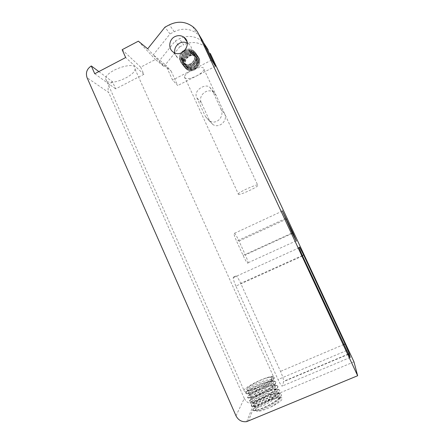 <?xml version="1.0" encoding="UTF-8"?>
<svg xmlns="http://www.w3.org/2000/svg" width="444" height="444" viewBox="0 0 444 444"><rect width="100%" height="100%" fill="white"/><g stroke="black" fill="none" stroke-linecap="round" stroke-linejoin="round"><path stroke-width="0.33" stroke-dasharray="2.22 1.67" d="M186.769 53.496C182.09 55.55 181.302 62.56 185.359 65.063C191.952 70.052 200.399 58.109 193.257 53.225C191.048 51.682 188.667 51.471 186.119 52.603C178.138 56.438 183.683 68.703 191.475 64.469C199.306 60.301 193.451 47.713 185.464 51.698L185.642 51.954C193.606 47.952 199.489 60.539 191.642 64.702C183.877 68.914 178.327 56.699 186.291 52.842C188.833 51.732 191.214 51.942 193.434 53.458C200.555 58.369 192.124 70.263 185.542 65.296C181.479 62.782 182.284 55.778 186.946 53.741C189.466 52.603 191.83 52.808 194.045 54.357C201.132 59.196 192.763 71.079 186.18 66.123C182.162 63.614 182.934 56.677 187.584 54.606C195.443 50.683 201.226 63.076 193.501 67.177C185.825 71.323 180.364 59.263 188.212 55.478M184.521 50.783C186.286 50.028 188.045 49.939 189.788 50.516L192.18 51.676C199.378 56.593 190.876 68.648 184.221 63.625C180.136 61.1 180.924 54.035 185.648 51.954M185.459 51.698C180.747 53.807 179.953 60.845 184.032 63.398C188.206 65.451 191.58 64.308 194.15 59.957C195.41 56.604 194.744 53.824 192.152 51.615L189.788 50.527M171.107 71.073L177.722 85.542L172.561 80.075L165.723 65.102L171.107 71.073L159.063 61.183L175.241 40.987L179.376 38.828C187.152 35.154 194.411 35.72 201.16 40.521L203.58 42.779M215.473 66.295L177.722 85.542M194.15 59.957C192.463 65.412 185.009 66.983 181.368 63.148M179.57 59.202C179.204 55.1 180.858 52.004 184.532 49.911C187.695 48.479 190.654 48.729 193.401 50.655C202.192 56.688 191.725 71.44 183.516 65.262L183.566 65.34C191.791 71.467 202.214 56.799 193.462 50.705C190.687 48.829 187.729 48.579 184.587 49.967C179.304 53.591 178.227 57.986 181.363 63.142L179.57 59.202C179.448 56.738 180.214 54.556 181.868 52.67M196.503 75.963C200.788 73.687 203.308 71.501 204.074 69.403C203.757 66.461 199.728 66.7 191.997 70.124C187.695 72.428 185.192 74.609 184.476 76.668L184.715 77.989C186.746 79.387 190.676 78.716 196.503 75.963M211.633 60.073L172.561 80.075M238.162 194.444C239.333 195.499 256.071 187.962 257.897 185.564C261.2 182.229 240.454 190.981 238.267 193.867L238.162 194.444M220.829 108.913C225.097 116.317 216.356 125.896 208.996 120.485L205.444 116.572L196.714 97.569C193.179 90.97 204.351 83.478 209.468 86.913L212.004 89.86L220.829 108.913L224.597 113.742L216.089 95.382L213.42 92.23C207.126 87.507 197.697 95.787 201.354 102.786L209.773 121.101L212.915 124.575C219.297 128.782 228.183 120.574 224.597 113.742M98.851 71.589L112.526 81.796L115.684 88.883L143.878 74.298L140.665 67.177L155.433 59.507L163.941 66.495L153.269 54.884L165.723 65.102M163.941 66.495L179.654 46.92L175.241 40.987M179.654 46.92L183.661 44.838L179.376 38.828M208.169 49.922L204.817 46.515C198.263 41.841 191.214 41.286 183.661 44.838M353.985 361.866L255.505 403.146L248.368 421.123M235.992 415.817L244.311 398.418C246.426 402.419 249.65 404.151 253.985 403.613L255.505 403.146M244.311 398.418L108.697 92.496L87.091 77.75M112.526 81.796C108.491 84.421 107.215 87.99 108.697 92.496M195.404 55.05C189.227 54.24 185.853 56.965 185.281 63.215C185.37 65.429 186.28 67.172 188.012 68.448C189.544 69.469 191.242 69.786 193.101 69.403C198.485 68.909 201.498 61.977 198.696 57.62L197.025 55.95L195.404 55.05C193.084 54.146 190.77 54.224 188.45 55.278C182.817 57.831 181.868 66.3 186.813 69.419C194.877 75.408 205.039 61.083 196.492 55.145C193.773 53.291 190.887 53.052 187.834 54.418M198.684 57.626L197.053 55.983M185.281 63.215C185.353 65.385 186.23 67.088 187.917 68.337C194.439 73.193 202.664 61.527 195.693 56.704C193.49 55.206 191.153 55.006 188.683 56.099C184.06 58.142 183.294 65.04 187.29 67.521C193.812 72.444 202.12 60.667 195.088 55.861C192.896 54.329 190.554 54.124 188.051 55.245M188.855 56.344C191.325 55.228 193.662 55.433 195.854 56.954C200.472 60.084 198.551 68.304 193.101 69.403M187.584 54.606L187.407 54.368C195.293 50.433 201.054 62.854 193.334 66.944C185.653 71.129 180.17 59.008 188.045 55.25L188.217 55.478C190.726 54.373 193.073 54.579 195.255 56.088C202.286 60.917 193.961 72.655 187.468 67.738C183.461 65.268 184.249 58.353 188.85 56.349M187.401 54.357C182.762 56.444 181.979 63.364 185.997 65.906C192.607 70.84 200.954 58.974 193.878 54.107C191.647 52.57 189.277 52.37 186.774 53.491M188.411 55.223C191.458 53.835 194.328 54.074 197.025 55.95M187.773 54.346C190.864 52.975 193.751 53.219 196.431 55.084C205.028 61.006 194.783 75.375 186.774 69.331C181.807 66.278 182.745 57.726 188.406 55.223M183.516 65.262C178.449 62.138 179.393 53.402 185.198 50.81C188.312 49.406 191.253 49.65 194.028 51.548C202.736 57.581 192.385 72.211 184.166 66.112C179.143 62.937 180.092 54.312 185.842 51.698C195.615 46.77 202.747 62.188 193.129 67.216C183.572 72.383 176.745 57.304 186.497 52.608C189.605 51.193 192.518 51.437 195.238 53.341C203.896 59.285 193.601 73.826 185.487 67.732C180.497 64.635 181.418 56.049 187.135 53.474C190.215 52.103 193.118 52.348 195.848 54.201C204.44 60.173 194.217 74.57 186.125 68.554C181.158 65.423 182.101 56.904 187.768 54.346M186.497 52.597L186.547 52.67C189.655 51.293 192.574 51.537 195.293 53.397C203.946 59.402 193.634 73.865 185.542 67.804C180.53 64.696 181.491 56.088 187.19 53.558C190.287 52.153 193.184 52.398 195.887 54.296C204.506 60.206 194.25 74.675 186.186 68.604C181.213 65.529 182.134 56.971 187.823 54.423M185.847 51.704L185.903 51.782C195.626 46.831 202.825 62.243 193.173 67.294C183.638 72.416 176.806 57.42 186.541 52.658M185.248 50.888C188.4 49.473 191.336 49.722 194.067 51.632C202.819 57.642 192.396 72.311 184.238 66.156C179.187 63.054 180.131 54.351 185.908 51.787M94.744 73.743L115.684 88.883M140.665 67.177L122.15 49.706M143.878 74.298L125.669 57.531M106.638 81.202L105.578 78.599C106.31 69.869 137.562 60.09 135.07 69.209C134.499 76.046 111.788 85.653 106.638 81.202M243.856 390.354C245.432 386.308 269.014 375.274 273.432 376.495C280.719 377.111 250.1 393.173 244.505 391.575L243.856 390.354M280.358 397.508L274.708 398.745C266.272 401.515 255.433 408.047 255.994 410.312L256.621 410.933C261.05 412.115 285.331 398.118 278.899 396.431L278.549 396.314C273.92 394.794 255.455 402.997 254.262 405.866L254.162 406.393L254.723 406.71C259.163 407.725 283.328 393.872 277.062 392.246L276.712 392.141C272.039 390.748 253.702 398.862 252.392 401.687L252.248 402.181C252.997 405.489 283.239 389.094 274.736 387.984C270.057 386.73 251.848 394.821 250.521 397.508L250.399 397.929L250.982 398.24C255.25 399.056 279.531 385.303 273.299 383.938L272.783 383.805C267.948 382.795 249.994 390.764 248.696 393.323L248.535 393.745L249.073 394.039C253.374 394.699 277.556 381.057 271.451 379.781L270.94 379.676C266.161 378.715 248.229 386.669 246.825 389.16L246.709 389.36C246.276 387.479 257.215 381.202 265.534 378.288L271.073 376.867L272.777 377.228C273.093 378.915 269.003 381.829 260.511 385.953C255.894 388.389 252.181 389.976 249.373 390.726L247.752 390.964L247.319 390.309C248.784 387.656 268.109 379.259 271.944 380.935L272.377 381.135C276.129 382.889 257.836 393.75 251.138 394.982L249.595 395.188L249.189 394.477C250.605 391.713 269.913 383.339 273.831 385.07L274.164 385.231C278.344 386.974 259.718 398.135 252.897 399.261L251.482 399.411L251.049 398.651C252.42 395.693 273.027 386.902 276.007 389.41C280.364 391.181 261.588 402.508 254.817 403.502C253.124 403.801 252.481 403.585 252.88 402.847C254.257 399.878 273.554 391.469 277.572 393.401L277.894 393.551C282.34 395.46 263.22 407.031 256.515 407.792L255.222 407.875L254.778 407.02C256.005 403.996 275.435 395.532 279.431 397.569L279.653 397.68C281.285 399.539 278.099 402.78 270.091 407.392C278.987 402.986 282.967 399.822 282.023 397.902L280.38 397.497C273.193 397.197 254.473 406.01 253.136 409.301C252.63 410.234 253.285 410.589 255.095 410.361L256.515 407.792M246.709 389.36L247.33 390.071C249.744 390.248 254.135 388.877 260.506 385.953M265.54 378.288C268.476 377.467 270.723 377.117 272.289 377.234L272.999 377.356C280.186 378.671 251.448 394.705 246.32 393.834L245.682 393.484L245.865 392.929C247.441 389.826 268.293 380.43 274.131 381.352L274.842 381.501C282.184 382.922 253.33 399.095 248.24 398.035L247.547 397.663L247.685 397.114C249.284 393.861 270.424 384.326 276.085 385.52L276.706 385.664C284.11 387.201 255.278 403.468 250.089 402.27L249.389 401.925L249.55 401.287C251.138 397.874 272.444 388.3 278.094 389.666L278.61 389.799C285.991 391.525 257.27 407.808 251.976 406.515L251.315 406.143L251.426 405.461C252.875 401.992 274.309 392.324 279.914 393.828C283.128 395.238 280.208 398.712 271.156 404.245C262.776 409.052 253.729 411.888 253.152 410.367L253.247 409.668C254.495 407.109 265.978 400.96 274.708 398.745M271.073 376.867L273.326 377.283C277.594 379.187 255.994 391.786 248.013 393.251L246.209 393.456L245.676 392.596C247.425 389.277 270.163 379.27 274.686 381.168L275.23 381.424C279.531 383.488 257.553 396.342 249.75 397.519L248.052 397.691L247.547 396.758C249.234 393.312 271.956 383.339 276.579 385.298L277.012 385.509C281.823 387.557 259.457 400.76 251.504 401.814L249.944 401.925L249.406 400.932C250.977 397.419 273.837 387.34 278.41 389.471L278.849 389.688C283.86 391.78 261.305 405.178 253.424 406.06L251.837 406.143L251.232 405.128C252.952 401.259 277.084 390.859 280.741 393.822C285.869 396.065 262.898 409.757 255.095 410.361M250.533 397.502L251.043 398.651M252.386 401.687L252.902 402.836M256.016 410.3L256.721 411.2C259.241 411.599 263.697 410.334 270.091 407.392M251.254 405.122L251.409 405.466M253.113 409.313L253.269 409.657M147.691 48.818L153.269 54.884L170.008 33.938L164.968 27.151M200.399 37.03L196.825 33.405C189.843 28.444 182.329 27.878 174.287 31.702L170.008 33.938M174.736 52.897C175.18 55.1 176.296 56.838 178.083 58.109C186.513 64.463 197.158 49.678 188.4 43.734L187.257 43.029M235.892 286.075C234.143 282.095 233.255 279.298 233.222 277.672L233.444 277.139L235.958 276.007C236.913 276.157 238.495 278.599 240.715 283.328L280.508 371.378C282.517 375.957 283.577 379.265 283.688 381.296L282.523 385.925C281.934 386.774 280.436 384.648 278.027 379.537L235.892 286.075L302.553 255.999M247.902 263.259L248.052 262.781C247.913 261.288 247.003 258.669 245.332 254.928L239.016 241.053C236.769 236.269 235.159 233.611 234.177 233.089L233.966 233.555C234.082 234.954 234.959 237.484 236.591 241.153L243.09 255.439C245.421 260.395 247.025 262.998 247.902 263.259M183.566 65.346C178.499 62.177 179.47 53.48 185.242 50.888M138.356 41.17L155.433 59.507M216.089 95.382L212.004 89.86M209.773 121.101L205.444 116.572M201.354 102.786L196.714 97.569M235.958 276.007L233.444 277.139M350.072 357.514L282.523 385.925M346.57 350.56L278.027 379.537M348.362 354.312L283.649 381.596M343.761 344.527L280.508 371.378M302.331 255.528L240.715 283.328M292.418 233.361L245.332 254.928M239.016 241.053L285.908 219.375M285.514 218.531L236.591 241.153M243.09 255.439L292.219 232.934M174.287 31.702L169.38 24.831M184.476 76.668L238.267 193.867M204.074 69.403L257.897 185.564M212.915 124.575L208.996 120.485M213.42 92.23L209.468 86.907M105.578 78.599L244.505 391.575M135.07 69.209L273.432 376.495M246.187 393.467L246.342 393.817M272.827 377.017L272.982 377.361M247.33 390.071L247.735 390.975M249.09 394.028L249.606 395.188M271.439 379.786L271.95 380.924M250.965 398.246L251.482 399.406M273.304 383.938L273.815 385.081M254.723 406.704L255.239 407.87M277.045 392.257L277.561 393.401M278.921 396.425L279.431 397.569M248.063 397.691L248.218 398.04M274.692 381.157L274.847 381.507M249.939 401.92L250.1 402.27M276.562 385.309L276.717 385.653M251.82 406.155L251.976 406.504M278.432 389.46L278.588 389.81M256.005 410.617L253.152 410.367M278.549 396.314L279.914 393.828M254.162 406.393L251.315 406.143M276.712 392.141L278.094 389.666M252.248 402.181L249.389 401.925M274.736 387.984L276.085 385.52M250.399 397.929L247.547 397.663M272.783 383.805L274.131 381.352M248.535 393.745L245.682 393.484M270.94 379.676L272.289 377.234M280.741 393.822L277.894 393.551M278.849 389.688L276.007 389.41M253.424 406.06L254.817 403.502M277.006 385.509L274.164 385.231M251.504 401.814L252.897 399.261M275.23 381.424L272.377 381.135M249.75 397.519L251.138 394.982M273.326 377.283L272.777 377.228M248.013 393.251L249.373 390.726M279.653 397.68L282.023 397.902M246.686 421.634L253.985 403.613M299.034 247.824L233.222 277.672M348.246 354.073L283.688 381.296M296.192 240.848L248.052 262.781M282.306 211.089L233.966 233.555M201.16 40.521L204.817 46.515M192.646 26.546L196.825 33.405M173.293 52.103L178.083 58.109M186.985 41.675L188.4 43.734"/><path stroke-width="0.67" d="M203.58 42.779L206.771 47.602L215.473 66.295L211.633 60.073L202.625 40.726L200.399 37.03M181.868 52.67L184.521 50.783M206.771 47.602L208.169 49.922M210.256 53.391L353.985 361.866L357.642 375.735L198.635 34.099L202.625 40.726M198.635 34.099C197.219 31.091 195.221 28.571 192.646 26.546C185.437 21.434 177.683 20.862 169.38 24.831L164.968 27.151L147.691 48.818L138.356 41.17L122.15 49.706L125.669 57.531L94.744 73.743L91.303 65.956L98.851 71.589M357.642 375.735L246.686 421.634C241.886 422.205 238.323 420.268 235.992 415.817L87.091 77.75C85.47 72.794 86.874 68.864 91.303 65.956M174.831 36.663C178.066 35.126 181.102 35.315 183.944 37.235C192.985 43.362 181.99 58.652 173.293 52.103C167.937 48.735 168.859 39.516 174.831 36.663M187.257 43.029C184.737 41.847 182.173 41.891 179.57 43.168C175.841 45.416 174.231 48.657 174.736 52.897M298.962 247.413L299.611 247.13L298.951 247.425L299.034 247.824L302.553 255.999L350.072 357.514M350.199 357.459L349.267 353.646L345.093 343.961L303.624 254.945L299.611 247.13M296.437 241.148L293.062 233.067L282.273 210.734L292.219 232.934L296.437 241.148M349.339 353.901L348.362 354.312M345.093 343.961L343.761 344.527M303.624 254.945L302.331 255.528M293.062 233.067L292.418 233.361M285.908 219.375L286.546 219.081M349.267 353.646L348.246 354.073M183.944 37.235L186.985 41.675"/></g></svg>
